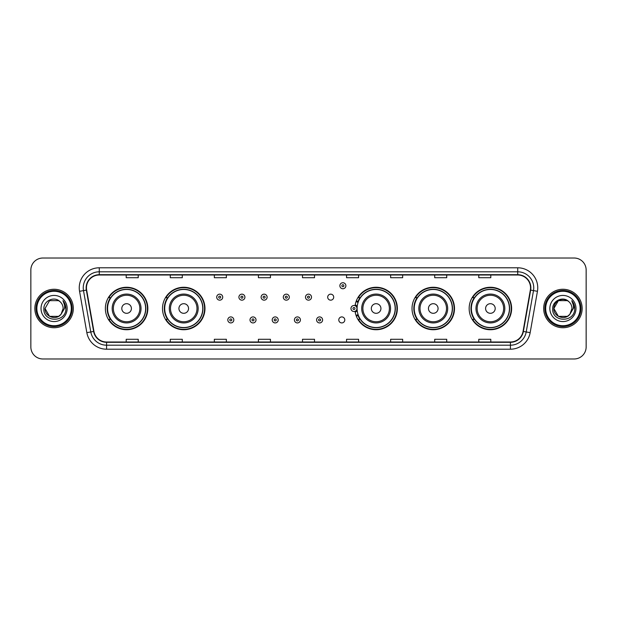 <?xml version="1.0" encoding="UTF-8"?>
<svg xmlns="http://www.w3.org/2000/svg" width="617" height="617" viewBox="0 0 617 617"><rect width="100%" height="100%" fill="white"/><g stroke="black" fill="none" stroke-linecap="round" stroke-linejoin="round"><path stroke-width="0.93" d="M469.159 308.5A21.233 21.233 0 0 0 490.392 329.733A21.233 21.233 0 0 0 511.632 308.5A21.233 21.233 0 0 0 490.392 287.267A21.233 21.233 0 0 0 469.159 308.5M412.025 308.5A21.233 21.233 0 0 0 433.265 329.733A21.233 21.233 0 0 0 454.498 308.5A21.233 21.233 0 0 0 433.265 287.267A21.233 21.233 0 0 0 412.025 308.5M355.083 311.292A21.233 21.233 0 0 0 377.527 329.686A21.233 21.233 0 0 0 397.363 308.5A21.233 21.233 0 0 0 377.527 287.314A21.233 21.233 0 0 0 355.083 305.708M162.502 308.5A21.233 21.233 0 0 0 183.735 329.733A21.233 21.233 0 0 0 204.975 308.5A21.233 21.233 0 0 0 183.735 287.267A21.233 21.233 0 0 0 162.502 308.5M105.368 308.5A21.233 21.233 0 0 0 126.608 329.733A21.233 21.233 0 0 0 147.841 308.5A21.233 21.233 0 0 0 126.608 287.267A21.233 21.233 0 0 0 105.368 308.5M338.787 319.922A3.008 3.008 0 0 0 341.795 322.922A3.008 3.008 0 0 0 344.795 319.922A3.008 3.008 0 0 0 341.795 316.914A3.008 3.008 0 0 0 338.787 319.922M327.689 297.163A3.008 3.008 0 0 0 330.697 300.163A3.008 3.008 0 0 0 333.704 297.163A3.008 3.008 0 0 0 330.697 294.155A3.008 3.008 0 0 0 327.689 297.163M110.466 319.321A19.428 19.428 0 0 1 110.466 297.679M167.593 319.321A19.428 19.428 0 0 1 167.593 297.679M359.989 319.321A19.428 19.428 0 0 1 357.983 315.441M417.123 319.321A19.428 19.428 0 0 1 417.123 297.679M474.249 319.321A19.428 19.428 0 0 1 474.249 297.679M357.983 301.559A19.428 19.428 0 0 1 359.989 297.679M30.85 270.038L30.85 346.962A12.016 12.016 0 0 0 42.866 358.978L574.134 358.978A12.016 12.016 0 0 0 586.15 346.962L586.15 270.038A12.016 12.016 0 0 0 574.134 258.022L42.866 258.022A12.016 12.016 0 0 0 30.85 270.038L30.85 346.962M34.853 308.5A19.235 19.235 0 0 0 54.088 327.735A19.235 19.235 0 0 0 73.315 308.5A19.235 19.235 0 0 0 54.088 289.265A19.235 19.235 0 0 0 34.853 308.5A19.235 19.235 0 0 0 54.088 327.735A19.235 19.235 0 0 0 73.315 308.5A19.235 19.235 0 0 0 54.088 289.265A19.235 19.235 0 0 0 34.853 308.5M543.685 308.5A19.235 19.235 0 0 0 562.912 327.735A19.235 19.235 0 0 0 582.147 308.5A19.235 19.235 0 0 0 562.912 289.265A19.235 19.235 0 0 0 543.685 308.5A19.235 19.235 0 0 0 562.912 327.735A19.235 19.235 0 0 0 582.147 308.5A19.235 19.235 0 0 0 562.912 289.265A19.235 19.235 0 0 0 543.685 308.5M86.457 287.823A12.818 12.818 0 0 1 99.283 275.005L517.717 275.005A12.818 12.818 0 0 1 530.342 290.052L523.054 331.398A12.818 12.818 0 0 1 510.429 341.995L106.571 341.995A12.818 12.818 0 0 1 93.946 331.398L86.658 290.052A12.818 12.818 0 0 1 86.457 287.823M86.141 287.823A13.142 13.142 0 0 0 86.341 290.106L93.63 331.452A13.142 13.142 0 0 0 106.571 342.312L510.429 342.312A13.142 13.142 0 0 0 523.37 331.452L530.659 290.106A13.142 13.142 0 0 0 517.717 274.688L99.283 274.688A13.142 13.142 0 0 0 86.141 287.823M79.554 291.309A20.029 20.029 0 0 1 99.283 267.793L517.717 267.793A20.029 20.029 0 0 1 537.446 291.309L530.157 332.656A20.029 20.029 0 0 1 510.429 349.207L106.571 349.207A20.029 20.029 0 0 1 86.843 332.656L79.554 291.309L83.496 290.607A16.027 16.027 0 0 1 99.283 271.804L517.717 271.804A16.027 16.027 0 0 1 533.504 290.607L526.208 331.954A16.027 16.027 0 0 1 510.429 345.196L106.571 345.196A16.027 16.027 0 0 1 90.792 331.954L83.496 290.607A16.027 16.027 0 0 1 83.256 287.823M574.134 258.022L42.866 258.022M42.866 358.978L574.134 358.978M586.15 346.962L586.15 270.038M523.37 331.452L526.208 331.954L533.504 290.607L537.446 291.309M302.492 275.005L302.492 277.719L314.508 277.719L314.508 275.005M258.415 275.005L258.415 277.719L270.439 277.719L270.439 275.005M214.346 275.005L214.346 277.719L226.37 277.719L226.37 275.005M170.277 275.005L170.277 277.719L182.293 277.719L182.293 275.005M126.207 275.005L126.207 277.719L138.223 277.719L138.223 275.005M346.561 275.005L346.561 277.719L358.585 277.719L358.585 275.005M390.63 275.005L390.63 277.719L402.654 277.719L402.654 275.005M434.707 275.005L434.707 277.719L446.723 277.719L446.723 275.005M478.777 275.005L478.777 277.719L490.793 277.719L490.793 275.005M314.508 341.995L314.508 339.281L302.492 339.281L302.492 341.995M270.439 341.995L270.439 339.281L258.415 339.281L258.415 341.995M226.37 341.995L226.37 339.281L214.346 339.281L214.346 341.995M182.293 341.995L182.293 339.281L170.277 339.281L170.277 341.995M138.223 341.995L138.223 339.281L126.207 339.281L126.207 341.995M358.585 341.995L358.585 339.281L346.561 339.281L346.561 341.995M402.654 341.995L402.654 339.281L390.63 339.281L390.63 341.995M446.723 341.995L446.723 339.281L434.707 339.281L434.707 341.995M490.793 341.995L490.793 339.281L478.777 339.281L478.777 341.995M58.615 316.344A9.054 9.054 0 0 0 61.06 314.277L60.875 314.493C55.977 320.771 44.563 316.552 45.033 308.5L49.561 300.656M71.317 308.5A17.23 17.23 0 0 0 54.088 291.27A17.23 17.23 0 0 0 36.858 308.5A17.23 17.23 0 0 0 54.088 325.73A17.23 17.23 0 0 0 71.317 308.5M72.12 308.5A18.032 18.032 0 0 0 54.088 290.468A18.032 18.032 0 0 0 36.056 308.5A18.032 18.032 0 0 0 54.088 326.532A18.032 18.032 0 0 0 72.12 308.5M61.06 314.277L58.615 316.344L49.561 316.344L45.033 308.5L49.561 300.656L58.615 300.656L60.019 301.659C54.466 295.828 43.761 300.633 43.861 308.5C42.843 322.483 65.51 322.845 65.88 309.179L65.896 308.5C65.865 305.531 64.878 302.924 62.934 300.672C64.415 303.101 64.932 305.708 64.492 308.5L61.06 314.277L58.615 316.344L49.561 316.344L45.033 308.5L49.561 316.344L58.615 316.344L61.06 314.277L63.142 308.5C63.096 305.77 62.055 303.487 60.019 301.659M41.023 308.5A13.065 13.065 0 0 0 54.088 321.565A13.065 13.065 0 0 0 67.153 308.5A13.065 13.065 0 0 0 54.088 295.435A13.065 13.065 0 0 0 41.023 308.5M63.019 300.772L65.896 308.839M62.934 300.672L65.294 304.767M131.413 308.5A4.805 4.805 0 0 0 126.608 303.695A4.805 4.805 0 0 0 121.796 308.5A4.805 4.805 0 0 0 126.608 313.305A4.805 4.805 0 0 0 131.413 308.5M141.031 308.5A14.422 14.422 0 0 0 126.608 294.078A14.422 14.422 0 0 0 112.178 308.5A14.422 14.422 0 0 0 126.608 322.922A14.422 14.422 0 0 0 141.031 308.5A14.422 14.422 0 0 1 126.608 322.922A14.422 14.422 0 0 1 112.178 308.5M145.635 308.5A19.034 19.034 0 0 0 126.608 289.466A19.034 19.034 0 0 0 107.574 308.5A19.034 19.034 0 0 0 126.608 327.534A19.034 19.034 0 0 0 145.635 308.5M147.44 308.5A20.831 20.831 0 0 1 108.8 319.321L110.728 319.321A19.212 19.212 0 0 0 145.813 308.546A19.212 19.212 0 0 0 110.728 297.679L108.8 297.679A20.831 20.831 0 0 1 147.44 308.5M188.547 308.5A4.805 4.805 0 0 0 183.735 303.695A4.805 4.805 0 0 0 178.93 308.5A4.805 4.805 0 0 0 183.735 313.305A4.805 4.805 0 0 0 188.547 308.5M198.165 308.5A14.422 14.422 0 0 0 183.735 294.078A14.422 14.422 0 0 0 169.313 308.5A14.422 14.422 0 0 0 183.735 322.922A14.422 14.422 0 0 0 198.165 308.5A14.422 14.422 0 0 1 183.735 322.922A14.422 14.422 0 0 1 169.313 308.5M202.769 308.5A19.034 19.034 0 0 0 183.735 289.466A19.034 19.034 0 0 0 164.708 308.5A19.034 19.034 0 0 0 183.735 327.534A19.034 19.034 0 0 0 202.769 308.5M204.574 308.5A20.831 20.831 0 0 1 165.934 319.321L167.863 319.321A19.212 19.212 0 0 0 202.947 308.546A19.212 19.212 0 0 0 167.863 297.679L165.934 297.679A20.831 20.831 0 0 1 204.574 308.5M380.936 308.5A4.805 4.805 0 0 0 376.131 303.695A4.805 4.805 0 0 0 371.318 308.5A4.805 4.805 0 0 0 376.131 313.305A4.805 4.805 0 0 0 380.936 308.5M390.553 308.5A14.422 14.422 0 0 0 376.131 294.078A14.422 14.422 0 0 0 361.709 308.5A14.422 14.422 0 0 0 376.131 322.922A14.422 14.422 0 0 0 390.553 308.5A14.422 14.422 0 0 1 376.131 322.922A14.422 14.422 0 0 1 361.709 308.5M395.158 308.5A19.034 19.034 0 0 0 376.131 289.466A19.034 19.034 0 0 0 357.096 308.5A19.034 19.034 0 0 0 376.131 327.534A19.034 19.034 0 0 0 395.158 308.5M396.962 308.5A20.831 20.831 0 0 1 358.323 319.321L360.259 319.321A19.212 19.212 0 0 0 395.343 308.546A19.212 19.212 0 0 0 360.259 297.679L358.323 297.679A20.831 20.831 0 0 1 396.962 308.5M438.07 308.5A4.805 4.805 0 0 0 433.265 303.695A4.805 4.805 0 0 0 428.453 308.5A4.805 4.805 0 0 0 433.265 313.305A4.805 4.805 0 0 0 438.07 308.5M447.687 308.5A14.422 14.422 0 0 0 433.265 294.078A14.422 14.422 0 0 0 418.835 308.5A14.422 14.422 0 0 0 433.265 322.922A14.422 14.422 0 0 0 447.687 308.5A14.422 14.422 0 0 1 433.265 322.922A14.422 14.422 0 0 1 418.835 308.5M452.292 308.5A19.034 19.034 0 0 0 433.265 289.466A19.034 19.034 0 0 0 414.231 308.5A19.034 19.034 0 0 0 433.265 327.534A19.034 19.034 0 0 0 452.292 308.5M454.097 308.5A20.831 20.831 0 0 1 415.457 319.321L417.385 319.321A19.212 19.212 0 0 0 452.469 308.546A19.212 19.212 0 0 0 417.385 297.679L415.457 297.679A20.831 20.831 0 0 1 454.097 308.5M495.204 308.5A4.805 4.805 0 0 0 490.392 303.695A4.805 4.805 0 0 0 485.587 308.5A4.805 4.805 0 0 0 490.392 313.305A4.805 4.805 0 0 0 495.204 308.5M504.822 308.5A14.422 14.422 0 0 0 490.392 294.078A14.422 14.422 0 0 0 475.969 308.5A14.422 14.422 0 0 0 490.392 322.922A14.422 14.422 0 0 0 504.822 308.5A14.422 14.422 0 0 1 490.392 322.922A14.422 14.422 0 0 1 475.969 308.5M509.426 308.5A19.034 19.034 0 0 0 490.392 289.466A19.034 19.034 0 0 0 471.365 308.5A19.034 19.034 0 0 0 490.392 327.534A19.034 19.034 0 0 0 509.426 308.5M511.231 308.5A20.831 20.831 0 0 1 472.591 319.321L474.519 319.321A19.212 19.212 0 0 0 509.603 308.546A19.212 19.212 0 0 0 474.519 297.679L472.591 297.679A20.831 20.831 0 0 1 511.231 308.5M567.439 316.344A9.054 9.054 0 0 0 569.884 314.277L567.439 316.344L558.385 316.344L553.858 308.5L558.385 300.656L567.439 300.656L568.843 301.659C563.29 295.828 552.585 300.633 552.685 308.5C551.667 322.483 574.334 322.845 574.705 309.179L574.72 308.5C574.689 305.531 573.702 302.924 571.758 300.672C573.239 303.101 573.756 305.708 573.316 308.5L569.884 314.277L567.439 316.344L558.385 316.344L553.858 308.5L558.385 316.344L567.439 316.344L569.884 314.277L567.439 316.344L558.385 316.344L553.858 308.5C553.387 316.552 564.802 320.771 569.699 314.493L567.856 316.089M580.142 308.5A17.23 17.23 0 0 0 562.912 291.27A17.23 17.23 0 0 0 545.683 308.5A17.23 17.23 0 0 0 562.912 325.73A17.23 17.23 0 0 0 580.142 308.5M580.944 308.5A18.032 18.032 0 0 0 562.912 290.468A18.032 18.032 0 0 0 544.88 308.5A18.032 18.032 0 0 0 562.912 326.532A18.032 18.032 0 0 0 580.944 308.5M569.884 314.277L571.967 308.5C571.92 305.77 570.879 303.487 568.843 301.659M549.847 308.5A13.065 13.065 0 0 0 562.912 321.565A13.065 13.065 0 0 0 575.977 308.5A13.065 13.065 0 0 0 562.912 295.435A13.065 13.065 0 0 0 549.847 308.5M567.439 300.656A9.054 9.054 0 0 0 553.858 308.5M571.843 300.772L574.72 308.847L571.758 300.672L574.118 304.767M222.722 297.163A3.008 3.008 0 0 1 219.714 300.163A3.008 3.008 0 0 1 216.714 297.163A3.008 3.008 0 0 1 219.714 294.155A3.008 3.008 0 0 1 222.722 297.163A3.008 3.008 0 0 0 219.714 294.155A3.008 3.008 0 0 0 216.714 297.163M244.918 297.163A3.008 3.008 0 0 1 241.91 300.163A3.008 3.008 0 0 1 238.91 297.163A3.008 3.008 0 0 1 241.91 294.155A3.008 3.008 0 0 1 244.918 297.163A3.008 3.008 0 0 0 241.91 294.155A3.008 3.008 0 0 0 238.91 297.163M267.115 297.163A3.008 3.008 0 0 1 264.107 300.163A3.008 3.008 0 0 1 261.107 297.163A3.008 3.008 0 0 1 264.107 294.155A3.008 3.008 0 0 1 267.115 297.163A3.008 3.008 0 0 0 264.107 294.155A3.008 3.008 0 0 0 261.107 297.163M289.311 297.163A3.008 3.008 0 0 1 286.303 300.163A3.008 3.008 0 0 1 283.296 297.163A3.008 3.008 0 0 1 286.303 294.155A3.008 3.008 0 0 1 289.311 297.163A3.008 3.008 0 0 0 286.303 294.155A3.008 3.008 0 0 0 283.296 297.163M311.508 297.163A3.008 3.008 0 0 1 308.5 300.163A3.008 3.008 0 0 1 305.492 297.163A3.008 3.008 0 0 1 308.5 294.155A3.008 3.008 0 0 1 311.508 297.163A3.008 3.008 0 0 0 308.5 294.155A3.008 3.008 0 0 0 305.492 297.163M345.882 285.74A3.008 3.008 0 0 1 342.875 288.748A3.008 3.008 0 0 1 339.874 285.74A3.008 3.008 0 0 1 342.875 282.74A3.008 3.008 0 0 1 345.882 285.74A3.008 3.008 0 0 0 342.875 282.74A3.008 3.008 0 0 0 339.874 285.74M227.812 319.922A3.008 3.008 0 0 1 230.812 316.914A3.008 3.008 0 0 1 233.82 319.922A3.008 3.008 0 0 1 230.812 322.922A3.008 3.008 0 0 1 227.812 319.922A3.008 3.008 0 0 0 230.812 322.922A3.008 3.008 0 0 0 233.82 319.922M250.008 319.922A3.008 3.008 0 0 1 253.009 316.914A3.008 3.008 0 0 1 256.016 319.922A3.008 3.008 0 0 1 253.009 322.922A3.008 3.008 0 0 1 250.008 319.922A3.008 3.008 0 0 0 253.009 322.922A3.008 3.008 0 0 0 256.016 319.922M272.205 319.922A3.008 3.008 0 0 1 275.205 316.914A3.008 3.008 0 0 1 278.213 319.922A3.008 3.008 0 0 1 275.205 322.922A3.008 3.008 0 0 1 272.205 319.922A3.008 3.008 0 0 0 275.205 322.922A3.008 3.008 0 0 0 278.213 319.922M294.394 319.922A3.008 3.008 0 0 1 297.402 316.914A3.008 3.008 0 0 1 300.41 319.922A3.008 3.008 0 0 1 297.402 322.922A3.008 3.008 0 0 1 294.394 319.922A3.008 3.008 0 0 0 297.402 322.922A3.008 3.008 0 0 0 300.41 319.922M316.59 319.922A3.008 3.008 0 0 1 319.598 316.914A3.008 3.008 0 0 1 322.606 319.922A3.008 3.008 0 0 1 319.598 322.922A3.008 3.008 0 0 1 316.59 319.922A3.008 3.008 0 0 0 319.598 322.922A3.008 3.008 0 0 0 322.606 319.922M356.325 300.841A8.013 8.013 0 0 1 358.33 301.775M350.965 308.5A3.008 3.008 0 0 1 353.973 305.492A3.008 3.008 0 0 1 356.981 308.5A3.008 3.008 0 0 1 353.973 311.508A3.008 3.008 0 0 1 350.965 308.5A3.008 3.008 0 0 0 353.973 311.508A3.008 3.008 0 0 0 356.981 308.5M358.33 315.225A8.013 8.013 0 0 1 356.325 316.159A8.013 8.013 0 0 0 358.33 315.225M517.717 267.793L517.717 274.688M83.496 290.607L86.341 290.106M106.571 349.207L106.571 342.312M510.429 342.312L510.429 349.207M86.843 332.656L93.63 331.452M530.659 290.106L533.504 290.607M99.283 267.793L99.283 274.688M526.208 331.954L530.157 332.656M139.858 308.5A13.25 13.25 0 0 0 126.608 295.25A13.25 13.25 0 0 0 113.358 308.5A13.25 13.25 0 0 0 126.608 321.75A13.25 13.25 0 0 0 139.858 308.5M196.985 308.5A13.25 13.25 0 0 0 183.735 295.25A13.25 13.25 0 0 0 170.485 308.5A13.25 13.25 0 0 0 183.735 321.75A13.25 13.25 0 0 0 196.985 308.5M389.381 308.5A13.25 13.25 0 0 0 376.131 295.25A13.25 13.25 0 0 0 362.881 308.5A13.25 13.25 0 0 0 376.131 321.75A13.25 13.25 0 0 0 389.381 308.5M446.515 308.5A13.25 13.25 0 0 0 433.265 295.25A13.25 13.25 0 0 0 420.015 308.5A13.25 13.25 0 0 0 433.265 321.75A13.25 13.25 0 0 0 446.515 308.5M503.642 308.5A13.25 13.25 0 0 0 490.392 295.25A13.25 13.25 0 0 0 477.142 308.5A13.25 13.25 0 0 0 490.392 321.75A13.25 13.25 0 0 0 503.642 308.5M218.711 297.163A1.003 1.003 0 0 0 219.714 298.165A1.003 1.003 0 0 0 220.716 297.163A1.003 1.003 0 0 0 219.714 296.16A1.003 1.003 0 0 0 218.711 297.163M240.908 297.163A1.003 1.003 0 0 0 241.91 298.165A1.003 1.003 0 0 0 242.913 297.163A1.003 1.003 0 0 0 241.91 296.16A1.003 1.003 0 0 0 240.908 297.163M263.104 297.163A1.003 1.003 0 0 0 264.107 298.165A1.003 1.003 0 0 0 265.109 297.163A1.003 1.003 0 0 0 264.107 296.16A1.003 1.003 0 0 0 263.104 297.163M285.301 297.163A1.003 1.003 0 0 0 286.303 298.165A1.003 1.003 0 0 0 287.306 297.163A1.003 1.003 0 0 0 286.303 296.16A1.003 1.003 0 0 0 285.301 297.163M307.497 297.163A1.003 1.003 0 0 0 308.5 298.165A1.003 1.003 0 0 0 309.503 297.163A1.003 1.003 0 0 0 308.5 296.16A1.003 1.003 0 0 0 307.497 297.163M341.872 285.74A1.003 1.003 0 0 0 342.875 286.743A1.003 1.003 0 0 0 343.877 285.74A1.003 1.003 0 0 0 342.875 284.738A1.003 1.003 0 0 0 341.872 285.74M231.815 319.922A1.003 1.003 0 0 0 230.812 318.92A1.003 1.003 0 0 0 229.809 319.922A1.003 1.003 0 0 0 230.812 320.917A1.003 1.003 0 0 0 231.815 319.922M254.011 319.922A1.003 1.003 0 0 0 253.009 318.92A1.003 1.003 0 0 0 252.006 319.922A1.003 1.003 0 0 0 253.009 320.917A1.003 1.003 0 0 0 254.011 319.922M276.208 319.922A1.003 1.003 0 0 0 275.205 318.92A1.003 1.003 0 0 0 274.203 319.922A1.003 1.003 0 0 0 275.205 320.917A1.003 1.003 0 0 0 276.208 319.922M298.404 319.922A1.003 1.003 0 0 0 297.402 318.92A1.003 1.003 0 0 0 296.399 319.922A1.003 1.003 0 0 0 297.402 320.917A1.003 1.003 0 0 0 298.404 319.922M320.601 319.922A1.003 1.003 0 0 0 319.598 318.92A1.003 1.003 0 0 0 318.596 319.922A1.003 1.003 0 0 0 319.598 320.917A1.003 1.003 0 0 0 320.601 319.922M357.204 310.513A3.81 3.81 0 0 1 355.199 312.102M358.053 302.554A7.211 7.211 0 0 0 356.048 301.597M354.976 308.5A1.003 1.003 0 0 0 353.973 307.497A1.003 1.003 0 0 0 352.97 308.5A1.003 1.003 0 0 0 353.973 309.503A1.003 1.003 0 0 0 354.976 308.5M356.048 315.403A7.211 7.211 0 0 0 358.053 314.446M355.199 304.898A3.81 3.81 0 0 1 357.204 306.487"/></g></svg>
